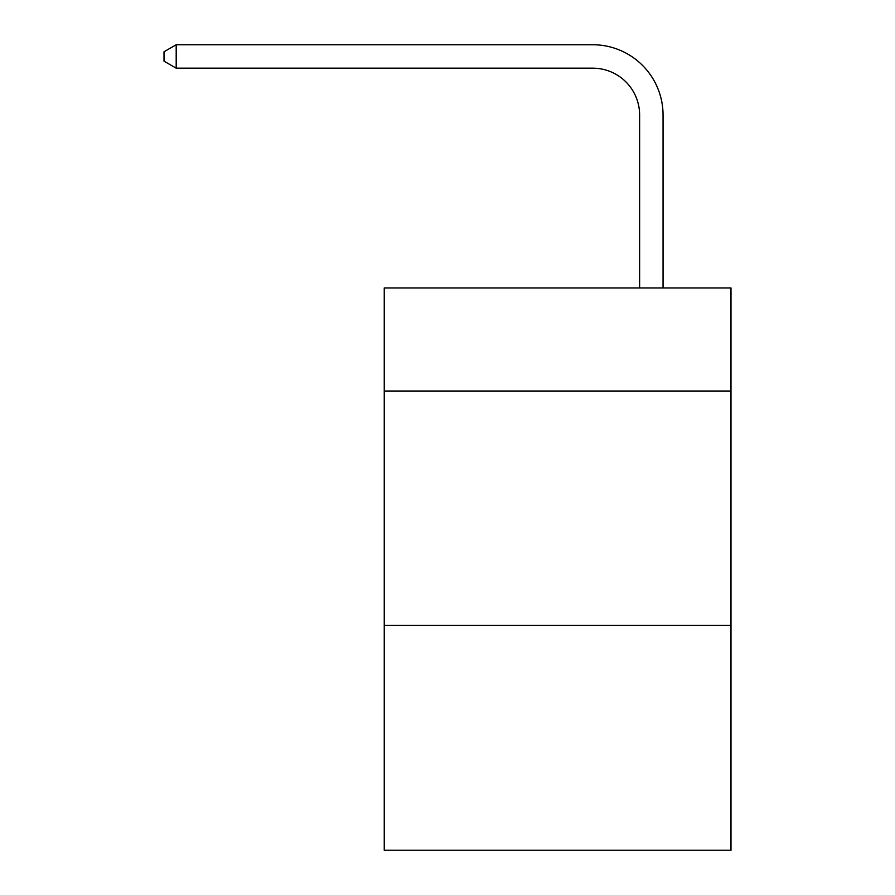 <?xml version="1.0" encoding="UTF-8"?>
<svg xmlns="http://www.w3.org/2000/svg" width="895" height="895" viewBox="0 0 895 895"><rect width="100%" height="100%" fill="white"/><g stroke="black" fill="none" stroke-linecap="round" stroke-linejoin="round"><path stroke-width="1.34" d="M730.991 391.037L730.991 287.944L384.246 287.944L384.246 391.037L730.991 391.037L730.991 850.25L384.246 850.25L384.246 391.037M730.991 625.325L384.246 625.325M639.623 287.944L639.623 115.041A46.853 46.853 41.9 0 0 592.759 68.177L176.192 68.177L164.009 61.151L164.009 51.776L176.192 44.75L592.759 44.75A70.291 70.291 -138.1 0 1 663.05 115.041L663.05 287.944M639.623 115.041A46.853 46.853 41.9 0 0 592.759 68.177A46.853 46.853 41.9 0 1 639.623 115.041A46.853 46.853 41.9 0 0 592.759 68.177A46.853 46.853 41.9 0 1 639.623 115.041A46.853 46.853 41.9 0 0 592.759 68.177M176.192 44.75L176.192 68.177"/></g></svg>
